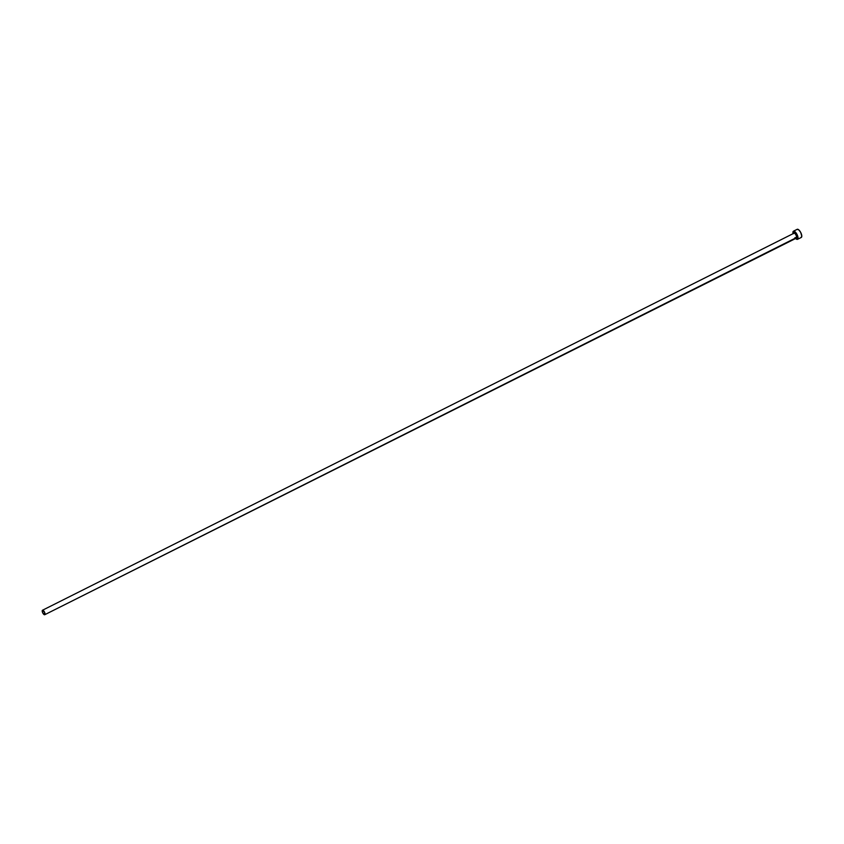 <?xml version="1.0" encoding="UTF-8"?>
<svg xmlns="http://www.w3.org/2000/svg" width="844" height="844" viewBox="0 0 844 844"><rect width="100%" height="100%" fill="white"/><g stroke="black" fill="none" stroke-linecap="round" stroke-linejoin="round"><path stroke-width="1.27" d="M796.177 237.713A2.5 0.96 -116.6 0 0 796.219 237.702A2.5 0.96 -116.6 0 0 796.261 237.681A2.5 0.96 -116.6 0 0 795.934 234.98A2.5 0.96 -116.6 0 0 793.972 233.218L794.109 232.649A2.954 1.129 63.4 0 1 796.43 234.653A2.954 1.129 63.4 0 1 796.841 237.892L796.261 237.681A2.5 0.96 -116.6 0 0 795.945 235.012A2.5 0.96 -116.6 0 0 793.993 233.208A2.5 0.96 -116.6 0 0 793.94 233.239L42.527 610.223M796.261 237.681L44.774 614.696A2.5 0.96 63.4 0 1 44.732 614.717A2.5 0.96 63.4 0 1 42.78 612.955A2.5 0.96 63.4 0 1 42.453 610.265A2.5 0.96 63.4 0 1 42.485 610.244A2.5 0.96 63.4 0 1 44.447 611.995A2.5 0.96 63.4 0 1 44.774 614.696L796.841 237.892L795.765 237.565M801.209 237.48A4.558 1.741 -116.6 0 0 801.272 237.459A4.558 1.741 -116.6 0 0 801.336 237.417L797.58 239.306A4.558 1.741 63.4 0 1 797.517 239.337A4.558 1.741 63.4 0 1 795.301 238.166M793.054 233.682A4.558 1.741 63.4 0 1 793.371 231.245A4.558 1.741 63.4 0 1 793.434 231.203A4.558 1.741 63.4 0 1 796.989 234.4A4.558 1.741 63.4 0 1 797.58 239.306L801.336 237.417A4.558 1.741 -116.6 0 0 800.745 232.511A4.558 1.741 -116.6 0 0 797.19 229.315A4.558 1.741 -116.6 0 0 797.126 229.357L793.508 231.172M794.921 237.702L797.58 239.306L798.044 238.092L797.327 235.117L794.088 231.182L793.117 231.509L793.086 233.83M793.803 233.44L794.573 232.617L796.145 234.147L796.841 237.892A2.954 1.129 63.4 0 1 796.061 237.776M801.009 237.523L801.8 236.204L800.703 232.427L798.783 229.853L797.126 229.357M44.774 614.696L44.416 611.953L42.453 610.265L42.801 613.008L44.774 614.696M793.814 233.303A2.954 1.129 63.4 0 1 794.109 232.649L794.077 233.123M793.982 233.218L42.485 610.244M796.219 237.702L44.732 614.717M801.272 237.459L797.517 239.337M797.19 229.315L793.434 231.203"/></g></svg>
